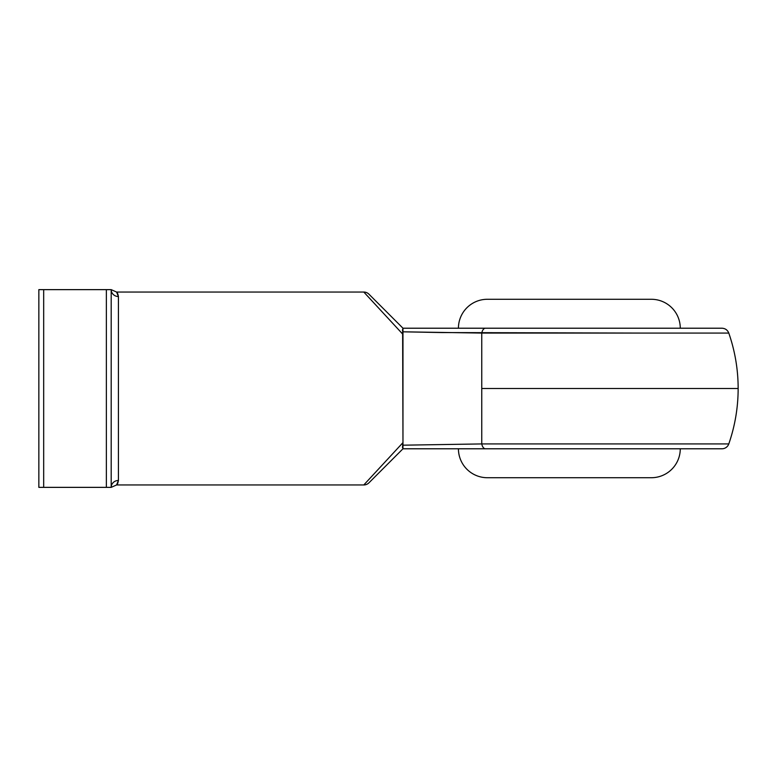 <?xml version="1.0" encoding="UTF-8"?>
<svg xmlns="http://www.w3.org/2000/svg" width="777" height="777" viewBox="0 0 777 777"><rect width="100%" height="100%" fill="white"/><g stroke="black" fill="none" stroke-linecap="round" stroke-linejoin="round"><path stroke-width="1.17" d="M700.65 443.929L728.787 443.929A7.236 7.236 0 0 1 721.959 448.785L402.972 448.785L368.92 482.838L402.972 448.785L721.959 448.785A7.236 7.236 0 0 0 728.787 443.929L481.759 443.929L481.759 388.5L738.15 388.5L481.759 388.5L481.759 333.071L481.759 443.929L641.695 443.929M487.364 477.719A28.934 28.934 0 0 1 458.43 448.785A28.934 28.934 0 0 0 487.364 477.719L651.34 477.719A28.934 28.934 0 0 0 680.273 448.785A28.934 28.934 0 0 1 651.34 477.719M651.34 299.281A28.934 28.934 0 0 1 680.273 328.215A28.934 28.934 0 0 0 651.34 299.281L487.364 299.281A28.934 28.934 0 0 0 458.43 328.215A28.934 28.934 0 0 1 487.364 299.281M641.695 333.071L441.822 332.566M727.35 333.071L645.027 333.071M728.7 333.071L728.787 333.071C735.003 351.029 738.131 369.502 738.15 388.5L738.15 388.5C738.131 407.498 735.003 425.971 728.787 443.929M441.676 332.566L402.632 331.808L402.972 442.608L402.972 334.392L363.801 292.045L116.579 292.045L118.425 296.532L118.425 480.468L116.579 484.955L363.801 484.955L402.972 442.608L402.632 445.192L481.759 443.929A7.236 3.972 90 0 0 485.508 448.785A7.236 3.972 -90 0 1 481.759 443.929L402.632 445.192L402.972 448.785L402.972 442.608L363.801 484.955L116.579 484.955L117.463 483.828M117.463 293.172L116.579 292.045L363.801 292.045L402.972 334.392L402.972 328.215L402.632 331.808L481.759 333.071A7.236 3.972 -90 0 1 485.508 328.215L402.972 328.215L368.92 294.162L402.972 328.215L721.959 328.215C725.262 328.389 727.544 330.011 728.787 333.071M111.189 487.364L111.189 289.636L43.677 289.636L43.677 487.364L106.371 487.364L106.371 289.636L38.85 289.636L38.85 487.364L111.189 487.364L111.189 289.636L106.371 289.636L106.371 487.364L111.189 487.364A7.236 6.896 180 0 1 118.425 480.468C117.813 483.469 117.201 484.965 116.579 484.955L111.189 487.364A7.236 6.896 -0 0 1 118.425 480.468L118.425 296.532A7.236 6.896 0 0 1 111.189 289.636A7.236 6.896 180 0 0 118.425 296.532C117.813 293.541 117.201 292.045 116.579 292.045L111.189 289.636M117.123 292.686L116.579 292.045M694.288 443.929L700.242 443.929M645.027 443.929L694.065 443.929M38.85 289.636L38.85 487.364L43.677 487.364L43.677 289.636L38.85 289.636M647.814 299.281L490.899 299.281M647.814 477.719L627.33 477.719M621.367 477.719L490.899 477.719M485.508 328.215L721.959 328.215L485.508 328.215A7.236 3.972 90 0 0 481.759 333.071L728.787 333.071L481.759 333.071M368.92 294.162A7.236 7.236 0 0 0 363.801 292.045A7.236 7.236 0 0 1 368.92 294.162M402.457 330.419L402.972 328.215M402.457 330.322L402.496 329.691M402.457 446.678L402.583 447.843M363.801 484.955A7.236 7.236 0 0 0 368.92 482.838A7.236 7.236 0 0 1 363.801 484.955"/></g></svg>
